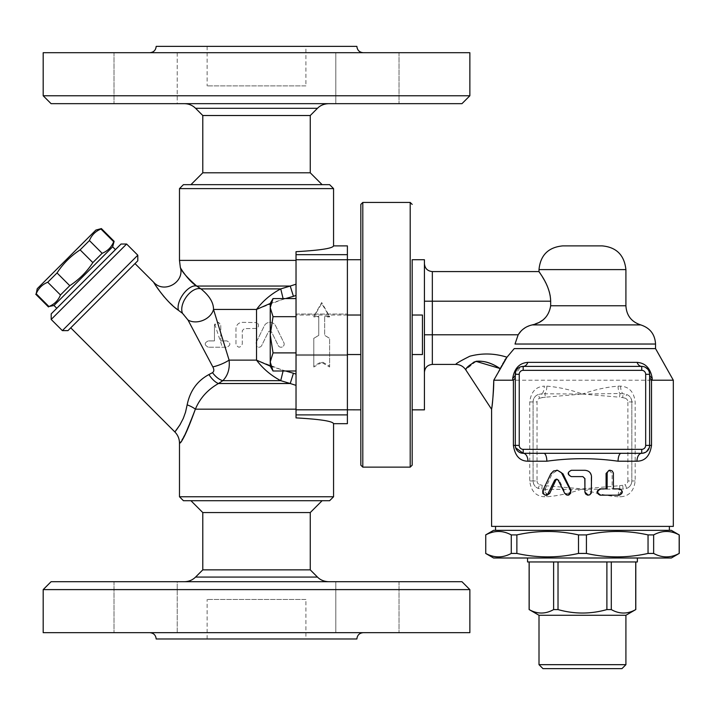 <?xml version="1.0" encoding="UTF-8"?>
<svg xmlns="http://www.w3.org/2000/svg" width="715" height="715" viewBox="0 0 715 715"><rect width="100%" height="100%" fill="white"/><g stroke="black" fill="none" stroke-linecap="round" stroke-linejoin="round"><path stroke-width="0.54" stroke-dasharray="3.58 2.68" d="M305.904 46.377L207.136 46.377L305.904 46.377L305.904 85.889L207.136 85.889L305.904 85.889M328.65 103.666L184.399 103.666L328.65 103.666M461.962 103.666L51.087 103.666M367.43 103.666L335.818 103.666L367.43 103.666M177.222 103.666L114.007 103.666L177.222 103.666L114.007 103.666L177.222 103.666L177.222 52.704L114.007 52.704L177.222 52.704L114.007 52.704L177.222 52.704L177.222 103.666M335.818 103.666L399.033 103.666L335.818 103.666L335.818 52.704L399.033 52.704L335.818 52.704L399.033 52.704L335.818 52.704L335.818 103.666M202.792 115.517L310.256 115.517M43.186 95.765L469.862 95.765M43.186 52.704L469.862 52.704M156.174 46.377L356.874 46.377M363.193 52.704L149.855 52.704L363.193 52.704M114.007 52.704L114.007 103.666L114.007 52.704M399.033 52.704L399.033 103.666L399.033 52.704M202.792 172.807L310.256 172.807M322.108 184.658L190.941 184.658L322.108 184.658M305.904 638.987L207.136 638.987L305.904 638.987L305.904 599.483L207.136 599.483L305.904 599.483M328.65 581.706L184.399 581.706L328.65 581.706M51.087 581.706L461.962 581.706M367.43 581.706L335.818 581.706L367.43 581.706M177.222 581.706L114.007 581.706L177.222 581.706L114.007 581.706L177.222 581.706L177.222 632.668L114.007 632.668L177.222 632.668L177.222 581.706M335.818 581.706L399.033 581.706L335.818 581.706L335.818 632.668L399.033 632.668L335.818 632.668L367.43 632.668L335.818 632.668L335.818 581.706M202.792 569.855L310.256 569.855M469.862 589.607L43.186 589.607M43.186 632.668L469.862 632.668M363.193 632.668L149.855 632.668L363.193 632.668M156.174 638.987L356.874 638.987M367.43 632.668L399.033 632.668L367.43 632.668M273.032 298.566L270.234 303.41L270.234 307.62L270.234 303.41L270.234 307.62L273.032 316.673L296.028 316.673L296.028 371.005L296.028 316.039L296.028 371.005L296.028 352.897L273.032 352.897L270.234 334.781L273.032 316.673L270.234 307.62L270.234 361.951L273.032 352.897L270.234 334.781L273.032 316.673L270.234 307.62L273.032 298.566L270.234 307.62L270.234 366.151L270.234 361.951L273.032 352.897L270.234 361.951L273.032 371.005L270.234 361.951L270.234 366.151L273.032 371.005L270.234 361.951L270.234 307.62L273.032 298.566L296.028 298.566L296.028 316.673L273.032 316.673L270.234 334.781L273.032 352.897L296.028 352.897L296.028 298.566M360.825 465.161L360.825 204.41M360.825 409.847L360.825 259.724L360.825 409.847M347.392 315.029L296.028 315.029L296.028 354.533L360.825 354.533L360.825 315.029L360.825 354.533L360.825 315.029L296.028 315.029L296.028 354.533L296.028 315.029L296.028 354.533L347.392 354.533M202.792 512.566L310.256 512.566M322.108 500.715L190.941 500.715L322.108 500.715M53.991 305.484L112.648 246.818M114.132 241.312L113.685 241.75C111.46 247.22 107.616 251.063 102.147 253.298L92.843 262.593C86.774 271.915 79.079 279.601 69.766 285.678L60.462 294.982C58.237 300.443 54.385 304.295 48.924 306.52L48.477 306.958M95.89 230.06L37.225 288.726M35.75 294.231L36.197 293.785C38.422 288.324 42.265 284.472 47.735 282.246L57.039 272.942C63.108 263.629 70.803 255.943 80.116 249.866L89.42 240.562C91.645 235.101 95.488 231.249 100.958 229.023L101.396 228.585M113.685 241.75L100.958 229.023M102.147 253.298L89.42 240.562M48.924 306.52L36.197 293.785M60.462 294.982L47.735 282.246M69.766 285.678L57.039 272.942M92.843 262.593L80.116 249.866M56.78 308.281L115.446 249.615L56.78 308.281M422.449 354.533L422.449 315.029L422.449 354.533L422.449 315.029L412.18 315.029L412.18 354.533L422.449 354.533M296.028 355.525L296.028 314.046L296.028 355.525L296.028 314.046L296.028 355.525L347.392 355.525L347.392 314.046L347.392 355.525L347.392 314.046L347.392 355.525L296.028 355.525M333.565 423.673C332.6 421.171 320.088 419.24 296.028 417.891L296.028 251.68C320.088 250.321 332.6 248.391 333.565 245.889M412.18 354.533L412.18 315.029M296.028 371.005L273.032 371.005M296.028 352.897L273.032 352.897M296.028 316.673L273.032 316.673M321.705 362.442L313.805 367.027L313.805 338.347L318.747 335.406L318.747 316.387L313.805 316.387L321.705 302.543L329.615 316.387L324.673 316.387L324.673 335.406L329.615 338.347L329.615 367.027L321.705 362.442L321.705 361.638L329.615 366.089L329.615 338.24L324.673 335.389L324.673 316.915L329.615 316.915L321.705 303.473L313.805 316.915L318.747 316.915L318.747 335.389L313.805 338.24L313.805 366.089L321.705 361.638M313.805 366.089L313.805 367.027M318.747 316.915L318.747 316.387M313.805 316.915L313.805 316.387M321.705 303.473L321.705 302.543M329.615 316.915L329.615 316.387M324.673 316.915L324.673 316.387M329.615 366.089L329.615 367.027M283.095 298.566L283.247 299.165L256.524 309.434L256.524 322.572A3.164 3.164 0 0 1 256.524 328.426L244.271 328.659L242.296 330.634L242.296 344.067C240.169 348.178 238.059 348.178 235.977 344.067L235.977 328.659C236.415 324.753 238.524 322.653 242.296 322.34L256.524 322.572L242.296 322.34C238.533 322.635 236.424 324.744 235.977 328.659L235.977 344.067C238.05 348.187 240.16 348.187 242.296 344.067L242.296 330.634L244.271 328.659L256.524 328.426A3.164 3.164 0 0 0 256.524 322.572L256.524 341.725L264.282 325.879A6.319 6.319 0 0 1 275.632 325.879L283.855 342.682A3.164 3.164 0 0 1 282.407 346.909A3.164 3.164 0 0 1 278.18 345.461L271.727 332.287A1.975 1.975 0 0 0 268.179 332.287L261.735 345.461A3.164 3.164 0 0 1 256.524 346.158L256.05 342.682L256.524 341.725L256.05 342.682L256.524 346.158A3.164 3.164 0 0 0 261.735 345.461L268.179 332.287A1.975 1.975 0 0 1 271.727 332.287L278.18 345.461A3.164 3.164 0 0 0 282.407 346.909A3.164 3.164 0 0 0 283.855 342.682L275.632 325.879A6.319 6.319 0 0 0 264.282 325.879L256.524 341.725L256.524 360.137L283.247 370.397L280.736 380.666C270.967 375.482 262.897 368.636 256.524 360.137L229.104 360.137A15.802 4.397 157.5 0 1 212.82 366.875L187.991 320.007A15.802 11.797 -22.5 0 0 203.078 320.329A15.802 11.797 -22.5 0 0 213.517 309.434L217.485 322.34L214.446 325.495L214.723 324.217C216.994 321.258 219.013 321.687 220.765 325.495L220.765 340.903L226.896 340.903C230.865 343.012 230.865 345.122 226.896 347.231L208.324 347.231L226.896 347.231C230.829 345.122 230.829 343.012 226.896 340.903L220.765 340.903L220.765 325.495L219.943 323.368L217.485 322.34M214.446 340.903L214.446 325.495L214.446 340.903L208.324 340.903L214.446 340.903M208.324 347.231C204.159 344.97 204.159 342.86 208.324 340.903C204.168 342.878 204.168 344.988 208.324 347.231M214.723 324.217L222.41 347.231M220.765 333.011L223.196 340.903M179.483 496.764L333.565 496.764M329.615 500.715L183.433 500.715M225.136 347.231L229.104 360.137C229.962 368.726 227.871 375.572 222.839 380.666L218.468 383.517C207.681 389.63 199.986 398.183 195.365 409.177L184.667 435.274M183.755 436.767L179.483 443.112M183.433 184.658L329.615 184.658M333.565 188.608L179.483 188.608M296.028 385.367L280.736 380.666L222.839 380.666A15.802 7.919 -123.6 0 1 212.507 372.658C214.134 371.451 214.241 369.53 212.82 366.875M184.148 314.779L182.548 313.376A15.802 9 -55.8 0 1 186.686 296.412A15.802 9 -55.8 0 1 200.995 288.905C209.406 295.769 213.579 302.606 213.517 309.434L256.524 309.434C262.897 300.935 270.967 294.088 280.736 288.905L290.227 286.054L293.436 296.314L283.247 299.165L280.736 288.905L200.995 288.905L196.697 286.054L290.227 286.054L292.149 285.517M187.991 320.007L184.542 315.181M283.095 371.005L283.247 370.397L293.436 373.248L290.227 383.517L218.468 383.517A15.802 6.515 -120.7 0 1 208.914 374.562L212.507 372.658M182.548 313.376L178.491 310.346A15.802 8.026 -56.3 0 1 183.406 293.901A15.802 8.026 -56.3 0 1 196.697 286.054L194.65 284.543M296.028 409.177L195.365 409.177A15.802 5.461 -163.6 0 0 187.151 404.851C190.011 390.917 197.26 380.818 208.914 374.562M180.448 267.651L186.642 276.723L192.692 282.925M175.568 308.058L172.387 305.305M170.34 303.392L164.405 297.127M162.913 295.349L153.814 282.398M175.997 430.537L176.462 429.93M180.216 424.406L184.452 415.504L187.151 404.851M70.749 327.836L135.001 263.585L70.749 327.836M137.798 260.787L67.952 330.625M62.366 330.625L137.798 255.201M126.618 244.03L51.194 319.453M51.194 313.867L121.032 244.03M270.234 303.455L285.634 298.566M292.507 285.41L296.028 284.195M347.392 423.673L347.392 414.897L296.028 414.897M296.028 409.811L347.392 409.811L347.392 259.724L347.392 414.897M347.392 409.811L347.392 259.751L296.028 259.751M296.028 254.665L347.392 254.665L347.392 259.751M347.392 254.665L347.392 245.889M296.028 314.046L347.392 314.046L296.028 314.046M412.18 409.847L412.18 465.161M568.291 495.182L565.494 493.413L559.21 480.239L556.967 479.211M547.073 495.182L544.473 490.633L552.087 473.839L557.494 470.291M619.378 488.863L617.84 488.863C621.576 490.973 621.576 493.073 617.84 495.182L619.378 495.182M612.129 488.863L613.416 488.863L612.129 488.863L612.129 473.455L613.416 473.455M609.117 470.291L612.129 473.455M606.088 488.863L607.115 488.863M582.85 476.61L571.812 476.61C567.773 474.51 567.773 472.4 571.812 470.291L584.825 470.291C588.659 470.667 590.769 472.776 591.135 476.61L591.135 492.018L587.989 495.182M571.812 470.291L571.348 470.291M571.812 476.61L571.348 476.61M543.749 453.301L523.192 453.301M515.658 447.778L515.488 447.134M515.292 445.4L515.292 374.294L520.726 366.786M646.494 451.701L641.721 453.301L621.165 453.301M649.622 378.146L649.577 446.196M649.461 446.964L649.274 447.706M523.192 366.393L643.688 366.634M644.447 366.875L648.38 370.039M648.773 370.728L649.622 374.294M500.017 368.511L493.77 380.219C493.261 394.859 492.537 404.529 491.598 409.221C491.643 409.704 493.833 392.982 493.77 380.219L673.324 380.219M500.035 368.466L502.136 364.409M502.243 364.221L504.692 360.226M506.89 357.312L514.228 348.607L655.548 348.607M491.589 526.392L673.324 526.392M618.073 496.764C606.418 495.817 594.549 493.18 582.457 488.863C570.364 493.18 558.495 495.817 546.841 496.764L544.294 496.764C535.785 496.21 530.941 490.946 529.752 480.963L529.752 401.946C530.95 391.945 535.803 386.681 544.294 386.145A7.901 3.316 90 0 1 541.809 393.786L582.457 394.045C594.549 389.729 606.418 387.092 618.073 386.145L620.62 386.145C629.111 386.681 633.964 391.945 635.161 401.946L635.161 480.963C633.964 490.964 629.111 496.228 620.62 496.764A7.901 3.316 -90 0 1 623.105 489.123L544.866 489.4L545.429 485.717L582.457 488.863L619.485 485.717L620.048 489.4A7.901 3.092 -90 0 0 618.073 496.764L620.62 496.764M546.841 386.145C558.495 387.092 570.373 389.729 582.457 394.045L545.429 397.191L544.866 393.509A7.901 3.092 90 0 0 546.841 386.145L544.294 386.145M635.161 480.963L631.846 480.963L631.846 401.946L627.886 401.946A3.95 3.95 0 0 0 625.294 398.237L626.653 394.528A7.901 7.901 0 0 1 631.846 401.946L631.846 480.963C631.533 484.699 629.808 487.174 626.653 488.381L625.294 484.672A3.95 3.95 0 0 0 627.886 480.963L631.846 480.963A7.901 7.901 0 0 1 626.653 488.381L623.105 489.123L622.685 485.297L625.294 484.672M582.457 394.045L620.048 393.509L619.485 397.191L582.457 394.045M545.429 397.191L542.229 397.612L541.809 393.786L538.261 394.528L539.619 398.237A3.95 3.95 0 0 0 537.028 401.946L537.028 480.963L533.077 480.963L533.077 401.946A7.901 7.901 0 0 1 538.261 394.528L537.769 394.725L538.261 394.528C535.106 395.735 533.381 398.201 533.077 401.946L533.077 480.963C533.372 484.699 535.106 487.165 538.261 488.381A7.901 7.901 0 0 1 533.077 480.963L529.752 480.963M537.028 480.963A3.95 3.95 0 0 0 539.619 484.672L538.261 488.381L541.809 489.123L542.229 485.297L545.429 485.717M546.841 496.764A7.901 3.092 90 0 0 544.866 489.4L541.809 489.123A7.901 3.316 -90 0 1 544.294 496.764M618.073 386.145A7.901 3.092 -90 0 0 620.048 393.509L623.105 393.786L622.685 397.612L619.485 397.191M620.62 386.145A7.901 3.316 -90 0 0 623.105 393.786L626.653 394.528C629.808 395.735 631.533 398.201 631.846 401.946L635.161 401.946M621.961 668.623L542.953 668.623M539.003 664.673L625.911 664.673M539.003 615.284L625.911 615.284M635.796 609.582L635.733 609.582C627.582 614.185 619.44 614.185 611.298 609.582L606.892 609.582C590.599 614.185 574.315 614.185 558.022 609.582L553.616 609.582C545.474 614.185 537.331 614.185 529.18 609.582L529.127 609.582M635.733 561.954L529.18 561.954L635.733 561.954L635.733 609.582M611.298 561.954L611.298 609.582M606.892 561.954L606.892 609.582M558.022 561.954L558.022 609.582M553.616 561.954L553.616 609.582M529.18 561.954L529.18 609.582M637.369 561.954L527.545 561.954M637.369 557.995L527.545 557.995L637.369 557.995M671.349 530.342L493.565 530.342M485.664 534.909L485.744 534.909C494.253 530.324 502.761 530.324 511.27 534.909L516.874 534.909C537.412 530.324 557.95 530.324 578.498 534.909L586.425 534.909C606.964 530.324 627.502 530.324 648.04 534.909L653.644 534.909C662.153 530.324 670.661 530.324 679.17 534.909L679.25 534.909M679.25 553.437L679.17 553.437C670.661 558.022 662.153 558.022 653.644 553.437L648.04 553.437C627.502 558.022 606.964 558.022 586.425 553.437L578.498 553.437C557.95 558.022 537.412 558.022 516.874 553.437L511.27 553.437C502.761 558.022 494.253 558.022 485.744 553.437L485.664 553.437M493.565 557.995L671.349 557.995M648.04 534.909L648.04 553.437M586.425 534.909L586.425 553.437M653.644 534.909L653.644 553.437M679.17 534.909L679.17 553.437M669.374 530.342L495.54 530.342L669.374 530.342M578.498 534.909L578.498 553.437M516.874 534.909L516.874 553.437M511.27 534.909L511.27 553.437M485.744 534.909L485.744 553.437M669.374 526.392L495.54 526.392L669.374 526.392M506.98 357.214C494.601 353.281 482.214 352.951 469.835 356.222C460.424 360.941 455.75 363.676 455.812 364.418C455.75 363.667 460.424 360.941 469.835 356.222C482.214 352.951 494.601 353.281 506.98 357.214M475.967 361.343L465.724 369.771M655.548 344.031L515.006 344.031L518.169 334.781L432.334 334.781L432.334 364.418M424.424 301.203L424.424 372.318L424.424 263.674L424.424 301.203L432.334 301.203L432.334 334.781L424.424 334.781M542.363 320.329L547.145 315.637L549.46 311.633L550.666 305.779L550.237 295.974M549.299 291.774L545.661 282.684M545.036 281.46L544.329 280.146M542.319 276.696L540.29 273.505M539.494 272.299L539.003 271.575M424.424 259.724L424.424 409.847M529.431 325.718L539.843 321.973M521.315 330.732L522.665 329.517M525.025 327.828L527.509 326.496M562.705 245.889L602.209 245.889M317.478 108.296L195.57 108.296M195.57 577.077L317.478 577.077M362.8 202.434L362.8 467.136M296.028 295.447L293.436 296.314M293.436 373.248L296.028 374.124M179.483 260.394L296.028 260.394M285.634 371.005L270.234 366.116M410.204 467.136L410.204 202.434M565.494 493.413L564.761 493.413M552.087 473.839L550.773 473.839M544.473 490.633L542.828 490.633M559.21 480.239L558.201 480.239M627.886 480.963L627.886 401.946M529.752 401.946L537.028 401.946M542.229 397.612L539.619 398.237M539.619 484.672L542.229 485.297M619.485 485.717L622.685 485.297M625.294 398.237L622.685 397.612M432.334 271.575L432.334 301.203L550.666 301.203M532.282 324.905L640.729 324.905M550.666 305.779L625.911 305.779M539.003 269.6L625.911 269.6M207.136 46.377L207.136 85.889M207.136 638.987L207.136 599.483M399.033 581.706L399.033 632.668L399.033 581.706M114.007 581.706L114.007 632.668L114.007 581.706M557.494 479.13L556.413 479.13"/><path stroke-width="1.07" d="M322.108 184.658L310.256 172.807L310.256 115.517L317.478 108.296C320.293 105.4 324.011 103.863 328.65 103.666M51.087 103.666L461.962 103.666L469.862 95.765L43.186 95.765L51.087 103.666M310.256 115.517L202.792 115.517L195.57 108.296L317.478 108.296M469.862 95.765L469.862 52.704L43.186 52.704L43.186 95.765M363.193 52.704C359.377 52.302 357.277 50.193 356.874 46.377L156.174 46.377C155.79 50.211 153.68 52.32 149.855 52.704M310.256 172.807L202.792 172.807L190.941 184.658M328.65 581.706C324.011 581.51 320.293 579.963 317.478 577.077L195.57 577.077C192.478 580.088 188.751 581.635 184.399 581.706M469.862 589.607L461.962 581.706L51.087 581.706L43.186 589.607L469.862 589.607L469.862 632.668L43.186 632.668L43.186 589.607M202.792 569.855L202.792 512.566L310.256 512.566L310.256 569.855L202.792 569.855L195.57 577.077M310.256 569.855L317.478 577.077M149.855 632.668C153.68 633.052 155.79 635.161 156.174 638.987L356.874 638.987C357.277 635.179 359.377 633.07 363.193 632.668M296.028 259.751L347.392 259.751L347.392 254.665L296.028 254.665L296.028 316.673L273.032 316.673L270.234 334.781L270.234 303.41L273.032 298.566L270.234 307.62L273.032 316.673M347.392 259.751L347.392 409.811L360.825 409.847M296.028 316.673L296.028 352.897L273.032 352.897L270.234 361.951L273.032 371.005L270.234 366.151L270.234 334.781L273.032 352.897M296.028 352.897L296.028 417.891C320.088 419.24 332.6 421.171 333.565 423.673L333.565 496.764L179.483 496.764L183.433 500.715L329.615 500.715L333.565 496.764M296.028 414.897L347.392 414.897L347.392 409.811L296.028 409.811M347.392 414.897L347.392 423.673L333.565 423.673M362.8 467.136L360.825 465.161L360.825 204.41L362.8 202.434L410.204 202.434L410.204 467.136L362.8 467.136L362.8 202.434M347.392 315.029L360.825 315.029L360.825 354.533L347.392 354.533M310.256 512.566L322.108 500.715M115.446 249.615L112.648 246.818L53.991 305.484L48.924 306.52C54.385 304.295 58.237 300.443 60.462 294.982L69.766 285.678C79.079 279.601 86.774 271.915 92.843 262.593L102.147 253.298C107.616 251.063 111.46 247.22 113.685 241.75L114.132 241.312L101.396 228.585L100.958 229.023C95.488 231.249 91.645 235.101 89.42 240.562L80.116 249.866C70.803 255.943 63.108 263.629 57.039 272.942L47.735 282.246C42.265 284.472 38.422 288.324 36.197 293.785L37.225 288.726L95.89 230.06L101.396 228.585M113.685 241.75L100.958 229.023M102.147 253.298L89.42 240.562M92.843 262.593L80.116 249.866M69.766 285.678L57.039 272.942M60.462 294.982L47.735 282.246M48.924 306.52L36.197 293.785M56.78 308.281L53.991 305.484M412.18 315.029L422.449 315.029L422.449 354.533L412.18 354.533L412.18 259.724L424.424 259.724L424.424 409.847L412.18 409.847L412.18 354.533M296.028 371.005L273.032 371.005M296.028 298.566L273.032 298.566M333.565 188.608L179.483 188.608L183.433 184.658L329.615 184.658L333.565 188.608L333.565 245.889C332.6 248.391 320.088 250.321 296.028 251.68L296.028 254.665M184.667 435.274L183.755 436.767M296.028 409.177L195.365 409.177C186.275 432.977 181.002 444.265 179.537 443.041C182.236 442.102 187.509 430.823 195.365 409.177A15.802 5.461 16.4 0 0 187.151 404.851L185.525 412.224L183.272 418.454L179.822 425.05L174.853 431.94L70.749 327.836M195.365 409.177C199.977 398.192 207.672 389.639 218.468 383.517A15.802 6.515 59.3 0 1 208.914 374.562L209.191 374.419M175.568 308.058L178.491 310.346C165.487 301.694 152.268 280.512 153.886 282.514C154.431 284.248 166.801 302.463 178.491 310.346A15.802 8.026 123.7 0 1 183.406 293.901A15.802 8.026 123.7 0 1 196.697 286.054C188.385 281.075 179.814 267.222 180.341 267.455C181.628 271.378 187.08 277.581 196.697 286.054L200.995 288.905A15.802 9 124.2 0 0 186.686 296.412A15.802 9 124.2 0 0 182.548 313.376L187.991 320.007A15.802 11.797 157.5 0 0 203.078 320.329A15.802 11.797 157.5 0 0 213.517 309.434C213.579 302.615 209.406 295.769 200.995 288.905L280.736 288.905L283.095 298.566M135.001 263.585L153.814 282.398C164.075 293.91 184.872 282.202 180.341 267.455L180.448 267.651M192.692 282.925L194.65 284.543M172.387 305.305L170.34 303.392M164.405 297.127L162.913 295.349M175.112 431.628L175.997 430.537M176.462 429.93L180.216 424.406M178.491 310.346L182.548 313.376M270.234 366.116L256.524 360.137C262.897 368.636 270.967 375.482 280.736 380.666L290.227 383.517L218.468 383.517L222.839 380.666A15.802 7.919 56.4 0 1 212.507 372.658L208.914 374.562C197.251 380.827 189.993 390.926 187.151 404.851M187.991 320.007L212.82 366.875A15.802 4.397 157.5 0 0 229.104 360.137L213.517 309.434L256.524 309.434L270.234 303.455M212.82 366.875C214.241 369.521 214.134 371.451 212.507 372.658M283.095 371.005L280.736 380.666L222.839 380.666C227.879 375.545 229.962 368.708 229.104 360.137L256.524 360.137L256.524 309.434C262.897 300.926 270.967 294.088 280.736 288.905L290.227 286.054L196.697 286.054M296.028 374.124L293.436 373.248L290.227 383.517L296.028 385.367M62.366 330.625L67.952 330.625L137.798 260.787L137.798 255.201L62.366 330.625L51.194 319.453L126.618 244.03L137.798 255.201M126.618 244.03L121.032 244.03L51.194 313.867L51.194 319.453M285.634 298.566L293.436 296.314L290.227 286.054L296.028 284.195M333.565 245.889L347.392 245.889L347.392 254.665M410.204 467.136L412.18 465.161L412.18 259.724M412.18 204.41L410.204 202.434M564.761 493.413L566.521 494.977L569.015 494.905L570.731 493.144L570.606 490.633L561.347 472.606L557.584 470.399L553.58 470.962L550.773 473.839L542.748 490.821L542.828 493.43L545.143 495.155L547.699 494.253L554.724 480.078L556.324 479.13L558.111 480.078L564.761 493.413M556.413 470.291L557.494 470.291L563 473.839L571.106 490.633L568.291 495.182L567.674 495.182M556.967 479.211L555.796 480.239L549.701 493.413L547.073 495.182L545.536 495.182M619.378 488.863C623.274 490.973 623.274 493.073 619.378 495.182L600.886 495.182C596.703 493.073 596.703 490.973 600.886 488.863L607.115 488.863L607.151 472.937L608.197 471.078L610.181 470.291L612.192 470.944L613.372 472.937L613.416 488.863L619.378 488.863M613.416 488.863L617.84 488.863M617.84 495.182L600.126 495.182C596.113 493.073 596.113 490.973 600.126 488.863L606.088 488.863L606.088 473.455L609.117 470.291L610.279 470.291M600.126 488.863L600.886 488.863M600.126 495.182L600.886 495.182M584.933 492.018L585.612 493.949L587.48 495.102L589.678 494.86L591.305 493.136L591.511 476.61C591.126 472.776 588.937 470.667 584.933 470.291L571.348 470.291C567.138 472.4 567.138 474.51 571.348 476.61L582.868 476.61L584.933 478.594L584.933 492.018L584.825 478.594L582.85 476.61M588.222 495.182L584.825 492.018M546.841 461.211A7.901 3.092 90 0 0 543.749 453.301L621.165 453.301A7.901 3.092 -90 0 0 618.073 461.211L636.976 461.211A7.901 4.737 90 0 1 641.721 453.301A7.901 7.901 0 0 0 649.622 445.4L649.622 374.294L649.622 378.146L652.232 380.219L652.169 378.163A7.901 5.264 -0 0 1 649.622 374.294A7.901 7.901 0 0 0 641.721 366.393L523.192 366.393A7.901 5.336 90 0 0 527.849 362.362C519.501 363.006 514.46 368.27 512.744 378.163L512.682 380.219L513.397 380.067L513.397 445.4C514.952 455.83 519.796 461.095 527.938 461.211L546.841 461.211C570.561 457.868 594.308 457.868 618.073 461.211M515.488 447.134L515.292 445.4A7.901 7.901 0 0 0 523.192 453.301A7.901 4.737 -90 0 1 527.938 461.211M520.726 366.786L523.192 366.393A7.901 7.901 0 0 0 515.292 374.294L515.292 445.4A7.901 7.901 0 0 0 523.192 453.301L515.658 447.778M515.292 378.146L513.397 380.067M621.165 453.301L641.721 453.301L641.721 449.351L523.192 449.351A3.95 3.95 0 0 1 519.242 445.4L519.242 374.294L515.292 374.294A7.901 5.264 0 0 1 512.744 378.163M649.577 446.196L649.461 446.964M649.274 447.706L646.494 451.701M636.976 461.211C645.118 461.095 649.962 455.821 651.517 445.4L645.672 445.4A3.95 3.95 0 0 1 641.721 449.351M652.169 378.163C650.453 368.27 645.422 363.006 637.065 362.362A7.901 5.336 -90 0 0 641.721 366.393L641.721 370.343A3.95 3.95 0 0 1 645.672 374.294L645.672 445.4M643.688 366.634L644.447 366.875M648.38 370.039L648.773 370.728M523.192 449.351L523.192 453.301L543.749 453.301M521.315 330.732L518.169 334.781L432.334 334.781L432.334 301.203L550.666 301.203C550.291 284.82 538.181 271.244 539.003 271.575C538.744 271.968 550.344 285.258 550.666 301.203L550.666 305.779C548.95 316.11 542.819 322.483 532.282 324.905C526.231 326.21 521.521 329.508 518.169 334.781L515.006 344.031L655.548 344.031L655.548 348.607L673.324 380.219L652.232 380.219M655.548 348.607L514.228 348.607L506.98 357.214L493.815 380.148M475.967 361.343L500.017 368.511C491.616 362.97 483.653 360.566 476.127 361.298C469.46 364.927 466.01 367.716 465.805 369.664C465 369.441 467.771 366.875 474.125 361.987C481.856 359.985 490.481 362.165 500.017 368.511L500.035 368.466M504.692 360.226L506.89 357.312M512.682 380.219L493.77 380.219C493.261 394.859 492.537 404.529 491.598 409.221C491.643 409.704 493.833 392.982 493.77 380.219M491.616 409.141L491.714 408.426M673.324 380.219L673.324 526.392L491.589 526.392L491.589 409.293L465.724 369.771C463.32 366.321 460.013 364.534 455.812 364.418L432.334 364.418L432.334 334.781L424.424 334.781M542.953 668.623L621.961 668.623L625.911 664.673L539.003 664.673L542.953 668.623M625.911 664.673L625.911 615.284L539.003 615.284L539.003 664.673M625.911 615.284L635.733 609.582C627.582 614.185 619.44 614.185 611.298 609.582L606.892 609.582C590.599 614.185 574.315 614.185 558.022 609.582L553.616 609.582C545.474 614.185 537.331 614.185 529.18 609.582L539.003 615.284M553.616 561.954L553.616 609.582M529.18 561.954L529.18 609.582M558.022 561.954L558.022 609.582M606.892 561.954L606.892 609.582M611.298 561.954L611.298 609.582M635.733 561.954L635.733 609.582M527.545 557.995L527.545 561.954L637.369 561.954L637.369 557.995M485.664 534.909L493.565 530.342L671.349 530.342L679.17 534.909C670.661 530.324 662.153 530.324 653.644 534.909L648.04 534.909C627.502 530.324 606.964 530.324 586.425 534.909L578.498 534.909C557.95 530.324 537.412 530.324 516.874 534.909L511.27 534.909C502.761 530.324 494.253 530.324 485.744 534.909L485.744 553.437C494.253 558.022 502.761 558.022 511.27 553.437L516.874 553.437C537.412 558.022 557.95 558.022 578.498 553.437L586.425 553.437C606.964 558.022 627.502 558.022 648.04 553.437L653.644 553.437C662.153 558.022 670.661 558.022 679.17 553.437L671.349 557.995L493.565 557.995L485.664 553.437M679.17 534.909L679.17 553.437M653.644 534.909L653.644 553.437M648.04 534.909L648.04 553.437M586.425 534.909L586.425 553.437M578.498 534.909L578.498 553.437M485.744 534.909L485.744 553.437M511.27 534.909L511.27 553.437M516.874 534.909L516.874 553.437M669.374 526.392L669.374 530.342M506.98 357.214C494.601 353.281 482.214 352.951 469.835 356.222C460.424 360.941 455.75 363.676 455.812 364.418C455.75 363.667 460.424 360.941 469.835 356.222C482.214 352.951 494.601 353.281 506.98 357.214M550.237 295.974L549.299 291.774M545.661 282.684L545.036 281.46M544.329 280.146L542.319 276.696M540.29 273.505L539.494 272.299M539.843 321.973L542.363 320.329M522.665 329.517L525.025 327.828M527.509 326.496L529.431 325.718M625.911 269.6L539.003 269.6C540.406 255.192 548.307 247.292 562.705 245.889L602.209 245.889C616.428 247.211 624.329 255.112 625.911 269.6L625.911 305.779L550.666 305.779M296.028 260.394L179.483 260.394L179.483 188.608M293.436 296.314L296.028 295.447M293.436 373.248L285.634 371.005M571.106 490.633L570.606 490.633M563 473.839L562.16 473.839M549.701 493.413L548.28 493.413M555.796 480.239L554.634 480.239M606.088 473.455L607.115 473.455M519.242 445.4L513.397 445.4M651.517 445.4L651.517 380.067M637.065 362.362L527.849 362.362M649.622 374.294L645.672 374.294M519.242 374.294A3.95 3.95 0 0 1 523.192 370.343L523.192 366.393M523.192 370.343L641.721 370.343M539.003 269.6L539.003 271.575L432.334 271.575L432.334 301.203L424.424 301.203M655.548 344.031C654.949 334.298 650.006 327.926 640.729 324.905L532.282 324.905M195.57 108.296C192.478 105.284 188.751 103.738 184.399 103.666M202.792 115.517L202.792 172.807M202.792 512.566L190.941 500.715M112.648 246.818L114.132 241.312M48.477 306.958L35.75 294.231M174.853 431.94C177.874 435.051 179.42 438.778 179.483 443.112L179.483 496.764M180.341 267.455L179.483 260.394M347.392 259.724L360.825 259.724M635.796 561.954L635.796 609.582M529.127 561.954L529.127 609.582M679.25 534.909L679.25 553.437M495.54 526.392L495.54 530.342M432.334 271.575C427.534 271.092 424.907 268.465 424.424 263.674M432.334 364.418C427.534 364.891 424.907 367.519 424.424 372.318M640.729 324.905C631.443 321.875 626.51 315.503 625.911 305.779"/></g></svg>
